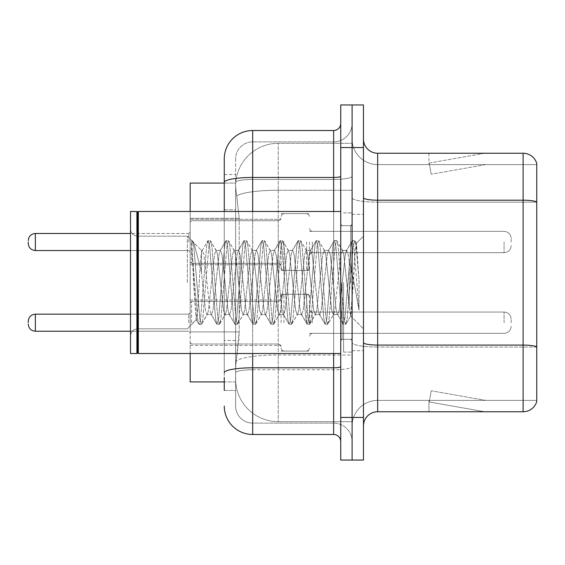 <?xml version="1.0" encoding="UTF-8"?>
<svg xmlns="http://www.w3.org/2000/svg" width="565" height="565" viewBox="0 0 565 565"><rect width="100%" height="100%" fill="white"/><g stroke="black" fill="none" stroke-linecap="round" stroke-linejoin="round"><path stroke-width="0.42" stroke-dasharray="2.83 2.12" d="M281.08 242.018L281.08 270.43L281.08 242.018M190.172 242.018L190.172 219.291L190.172 242.018M281.08 322.7L281.08 294.287L281.08 322.7M190.172 322.7L190.172 299.973L190.172 322.7M309.486 242.018L309.486 270.43L309.486 242.018M309.486 322.7L309.486 294.287L309.486 322.7M352.101 242.018L352.101 252.675L352.101 242.018M352.101 322.7L352.101 312.042L352.101 322.7M224.263 209.763L235.626 209.763L235.626 340.441L235.626 174.55L235.626 209.763L224.263 209.763L224.263 340.441L224.263 183.074L235.725 183.074L235.69 183.653A42.615 42.615 0 0 1 278.241 143.305L352.101 143.305L278.241 143.305L278.241 190.25L278.241 143.305A42.615 42.615 0 0 0 235.69 183.653L235.725 183.074L190.172 183.074L190.172 331.916L239.186 331.916L238.91 339.318L235.803 364.884L239.186 331.916L239.186 218.288L239.186 331.916L190.172 331.916L190.172 381.926L235.725 381.926L235.626 379.087A42.615 42.615 0 0 0 278.241 421.695L352.101 421.695L352.101 355.018L352.101 421.695L278.241 421.695L278.241 355.018L278.241 421.695A42.615 42.615 0 0 1 235.626 379.087L235.626 370.421L235.725 381.926L224.263 381.926M235.803 364.884L235.626 370.421L235.803 364.884M352.101 143.305L352.101 190.25L352.101 143.305M352.101 355.018L352.101 190.25L352.101 355.018L278.241 355.018A42.615 7.402 180 0 0 236.142 361.275A42.615 7.402 180 0 1 278.241 355.018L352.101 355.018M235.69 183.653C235.436 185.285 235.789 189.388 236.742 195.97L239.186 218.288L236.742 195.97C235.789 189.381 235.436 185.278 235.69 183.653A42.615 42.615 0 0 1 278.241 143.305M190.172 353.521L190.172 211.48M363.464 282.5L363.464 214.319L363.464 282.5M352.101 282.5L352.101 352.101L352.101 282.5M343.577 282.5L343.577 352.101L343.577 282.5M352.101 354.94L352.101 197.729L352.101 354.94M523.112 411.758L377.667 411.758L377.667 202.164L536.75 202.164L377.667 202.164L377.667 164.606L536.75 164.606L536.75 202.164L536.75 164.606L377.667 164.606L377.667 347.044L536.75 347.044L536.75 202.164L536.75 347.044L377.667 347.044L377.667 400.394A25.566 25.566 0 0 0 352.101 425.961A25.566 25.566 0 0 1 377.667 400.394L536.75 400.394L536.75 163.469A14.203 14.203 0 0 0 523.112 153.242L523.112 411.758A14.203 14.203 0 0 0 536.75 401.531L536.75 354.94L536.75 400.394L377.667 400.394L377.667 153.242A14.203 14.203 0 0 1 363.464 139.039L363.464 197.729L363.464 139.039M363.464 425.961L363.464 197.729L363.464 425.961A14.203 14.203 0 0 1 377.667 411.758M352.101 139.039L352.101 197.729L352.101 139.039A25.566 25.566 0 0 0 377.667 164.606A25.566 25.566 0 0 1 352.101 139.039A25.566 25.566 0 0 0 377.667 164.606M352.101 147.564L352.101 104.949L363.464 104.949L363.464 147.564L352.101 147.564L352.101 104.949L340.737 104.949L340.737 147.564L352.101 147.564L352.101 417.436L352.101 147.564M340.737 147.564L340.737 460.051L352.101 460.051L352.101 417.436L352.101 460.051L363.464 460.051L363.464 147.564M483.781 411.581A11.364 11.364 0 0 0 485.759 411.758L428.941 411.758L485.759 411.758A11.364 11.364 0 0 1 483.781 411.581A11.364 11.364 0 0 0 485.759 411.758A11.364 11.364 0 0 1 483.781 411.581A11.364 11.364 0 0 0 485.759 411.758A11.364 11.364 0 0 1 483.781 411.581L429.231 401.962L483.781 411.581M428.941 400.394L428.941 411.758L428.941 400.394L429.506 400.394L429.231 401.962L429.506 400.394L428.941 400.394L428.941 411.758L428.941 400.394L429.506 400.394L429.231 401.962L429.506 400.394L428.941 400.394L428.941 411.758L428.941 400.394L429.506 400.394L429.231 401.962L429.506 400.394L428.941 400.394M536.75 163.469A14.203 14.203 0 0 0 523.112 153.242L377.667 153.242M485.759 153.242L428.941 153.242L485.759 153.242A11.364 11.364 0 0 0 483.781 153.419A11.364 11.364 0 0 1 485.759 153.242A11.364 11.364 0 0 0 483.781 153.419A11.364 11.364 0 0 1 485.759 153.242A11.364 11.364 0 0 0 483.781 153.419A11.364 11.364 0 0 1 485.759 153.242M485.759 400.394L429.506 400.394L485.759 400.394L429.506 400.394L485.759 400.394L429.506 400.394L485.759 400.394L431.201 390.775L429.506 400.394L431.201 390.775L429.506 400.394L431.201 390.775L429.506 400.394L431.201 390.775L485.759 400.394M429.506 164.606L428.941 164.606L429.506 164.606L428.941 164.606L429.506 164.606L428.941 164.606L429.506 164.606L429.231 163.038L483.781 153.419L429.231 163.038L429.506 164.606L429.231 163.038L483.781 153.419L429.231 163.038L429.506 164.606L429.231 163.038L483.781 153.419L429.231 163.038L429.506 164.606L485.759 164.606L429.506 164.606L485.759 164.606L429.506 164.606L485.759 164.606L429.506 164.606L431.201 174.225L429.506 164.606M428.941 153.242L428.941 164.606L428.941 153.242M485.759 164.606L431.201 174.225L485.759 164.606M224.263 390.45L235.626 390.45L235.626 340.441L235.626 390.45L224.263 390.45L224.263 211.48M224.263 406.073A28.405 28.405 0 0 0 252.675 434.485L252.675 423.121A17.042 17.042 0 0 1 235.626 406.073L235.626 182.403L235.626 406.073A17.042 17.042 0 0 0 252.675 423.121L333.632 423.121L333.632 377.667L333.632 434.485A7.105 7.105 0 0 1 340.737 441.583L340.737 123.417L340.737 441.583M352.101 377.667L352.101 176.238L352.101 377.667M340.737 282.5L340.737 353.521L340.737 282.5M352.101 123.417L352.101 176.238L352.101 123.417A18.468 18.468 0 0 1 333.632 141.879A18.468 18.468 0 0 0 352.101 123.417A18.468 18.468 0 0 1 333.632 141.879L333.632 423.121L252.675 423.121L252.675 369.771L333.632 369.771A18.468 3.206 0 0 0 352.101 366.565A18.468 3.206 0 0 1 333.632 369.771L333.632 141.879L252.675 141.879L333.632 141.879M224.263 174.55L235.626 174.55L224.263 174.55L224.263 372.731A28.405 4.93 180 0 1 252.675 367.801L252.675 130.515A28.405 28.405 0 0 0 224.263 158.927A28.405 28.405 0 0 1 252.675 130.515L333.632 130.515A7.105 7.105 0 0 0 340.737 123.417A7.105 7.105 0 0 1 333.632 130.515L333.632 377.667L333.632 369.771L252.675 369.771L252.675 141.879L252.675 179.444L333.632 179.444A18.468 3.206 0 0 0 352.101 176.238A18.468 3.206 0 0 1 333.632 179.444L252.675 179.444L252.675 377.667L252.675 367.801L333.632 367.801A7.105 1.236 0 0 0 340.737 366.565M252.675 434.485L333.632 434.485M224.263 372.731L224.263 377.667M235.626 158.927L235.626 182.403L235.626 158.927A17.042 17.042 0 0 1 252.675 141.879A17.042 17.042 0 0 0 235.626 158.927A17.042 17.042 0 0 1 252.675 141.879M352.101 441.583A18.468 18.468 0 0 0 333.632 423.121A18.468 18.468 0 0 1 352.101 441.583A18.468 18.468 0 0 0 333.632 423.121M28.25 322.7L28.25 321.28L28.25 322.7M511.184 322.7L511.184 319.147L511.184 322.7M28.25 242.018L28.25 243.437L28.25 242.018M511.184 242.018L511.184 238.465L511.184 242.018M137.62 352.807L136.907 353.521L136.907 211.48L136.907 353.521L136.907 211.48L137.62 212.193L137.62 352.807L137.62 282.5L137.62 352.807L138.333 353.521L138.333 211.48L138.333 282.5L138.333 211.48L340.737 211.48M136.907 353.521L130.515 353.521L130.515 211.48L130.515 335.914L130.515 211.48L136.907 211.48M187.333 282.5L187.333 236.184L187.333 282.5M225.011 282.5L222.003 254.695L220.498 250.394L220.025 250.796L218.994 254.695L212.984 310.305L211.48 314.606L211.006 314.204L209.975 310.305L203.965 254.695L202.461 250.394L201.536 251.941L201.536 250.394L201.536 272.111L193.972 243.162L201.536 272.111L202.461 282.5L201.536 272.111L201.536 250.394L193.053 241.905L193.972 243.162L193.053 241.905L191.775 241.312L193.053 241.905L201.536 250.394L202.461 250.394L201.536 251.941C200.766 256.835 200.003 267.019 199.261 282.5L197.785 308.264L196.147 319.649L193.548 282.5L191.775 240.626L191.775 241.312L192.312 240.626L191.775 241.312L191.775 248.014L197.573 318.766L198.711 324.056L197.573 318.766L191.775 248.014L196.147 319.649L199.078 324.374L196.147 319.649L187.333 328.816L137.62 328.816C133.347 329.197 130.981 331.563 130.515 335.914C130.981 331.563 133.347 329.197 137.62 328.816L187.333 328.816L196.408 319.741L197.785 308.264L199.261 282.5C200.003 267.019 200.766 256.835 201.536 251.941L201.536 250.394L202.461 250.394L203.965 254.695L209.975 310.305L211.006 314.204L216.748 324.056L215.611 318.766L209.601 246.234L208.097 240.626L206.592 246.234L200.582 318.766L199.078 324.374L201.331 324.374L199.833 318.766L193.816 246.234L192.312 240.626L193.972 243.162L192.679 240.944L193.816 246.234L199.833 318.766L201.331 324.374L201.705 324.056L199.078 324.374L200.582 318.766L206.592 246.234L207.729 240.944L210.35 240.626L208.852 246.234L202.835 318.766L201.705 324.056L207.447 314.204L206.974 314.606L205.469 310.305L202.461 282.5L205.469 310.305L206.974 314.606L211.48 314.606L216.748 324.056L215.611 318.766L209.601 246.234L208.097 240.626L210.35 240.626L208.852 246.234L202.835 318.766L201.705 324.056L206.974 314.606L211.48 314.606L212.984 310.305L218.994 254.695L220.025 250.796L225.767 240.944L224.637 246.234L218.62 318.766L217.115 324.374L216.748 324.056L219.375 324.374L217.871 318.766L211.854 246.234L210.35 240.626L216.466 250.796L215.992 250.394L214.488 254.695L208.471 310.305L207.447 314.204L208.471 310.305L214.488 254.695L215.992 250.394L220.498 250.394L225.767 240.944L224.637 246.234L218.62 318.766L217.115 324.374L219.375 324.374L217.871 318.766L211.854 246.234L210.724 240.944L215.992 250.394L220.498 250.394L222.003 254.695L228.013 310.305L229.044 314.204L228.013 310.305L225.011 282.5M220.498 282.5L217.497 254.695L216.466 250.796L217.497 254.695L223.507 310.305L225.011 314.606L223.507 310.305L220.498 282.5M243.049 282.5L240.04 254.695L238.536 250.394L238.063 250.796L237.039 254.695L231.021 310.305L229.517 314.606L229.044 314.204L234.786 324.056L233.656 318.766L227.639 246.234L226.134 240.626L225.767 240.944L228.394 240.626L226.89 246.234L220.873 318.766L219.375 324.374L225.484 314.204L225.011 314.606L229.517 314.606L234.786 324.056L233.656 318.766L227.639 246.234L226.134 240.626L228.394 240.626L226.89 246.234L220.873 318.766L219.743 324.056L225.011 314.606L229.517 314.606L231.021 310.305L237.039 254.695L238.063 250.796L243.805 240.944L242.675 246.234L236.657 318.766L235.16 324.374L234.786 324.056L237.413 324.374L235.909 318.766L229.899 246.234L228.394 240.626L234.503 250.796L234.03 250.394L232.526 254.695L226.516 310.305L225.484 314.204L226.516 310.305L232.526 254.695L234.03 250.394L238.536 250.394L243.805 240.944L242.675 246.234L236.657 318.766L235.16 324.374L237.413 324.374L235.909 318.766L229.899 246.234L228.761 240.944L234.03 250.394L238.536 250.394L240.04 254.695L246.058 310.305L247.082 314.204L246.058 310.305L243.049 282.5M238.536 282.5L235.534 254.695L234.503 250.796L235.534 254.695L241.545 310.305L243.049 314.606L241.545 310.305L238.536 282.5M261.087 282.5L258.078 254.695L256.581 250.394L256.1 250.796L255.076 254.695L249.059 310.305L247.562 314.606L247.082 314.204L252.83 324.056L251.693 318.766L245.676 246.234L244.179 240.626L243.805 240.944L246.432 240.626L244.928 246.234L238.917 318.766L237.413 324.374L243.522 314.204L243.049 314.606L247.562 314.606L252.83 324.056L251.693 318.766L245.676 246.234L244.179 240.626L246.432 240.626L244.928 246.234L238.917 318.766L237.78 324.056L243.049 314.606L247.562 314.606L249.059 310.305L255.076 254.695L256.1 250.796L261.849 240.944L260.712 246.234L254.702 318.766L253.198 324.374L252.83 324.056L255.451 324.374L253.946 318.766L247.936 246.234L246.432 240.626L252.541 250.796L252.068 250.394L250.563 254.695L244.553 310.305L243.522 314.204L244.553 310.305L250.563 254.695L252.068 250.394L256.581 250.394L261.849 240.944L260.712 246.234L254.702 318.766L253.198 324.374L255.451 324.374L253.946 318.766L247.936 246.234L246.799 240.944L252.068 250.394L256.581 250.394L258.078 254.695L264.095 310.305L265.119 314.204L264.095 310.305L261.087 282.5M256.581 282.5L253.572 254.695L252.541 250.796L253.572 254.695L259.582 310.305L261.087 314.606L259.582 310.305L256.581 282.5M279.124 282.5L276.123 254.695L274.618 250.394L274.138 250.796L273.114 254.695L267.104 310.305L265.599 314.606L265.119 314.204L270.868 324.056L269.731 318.766L263.721 246.234L262.216 240.626L261.849 240.944L264.469 240.626L262.965 246.234L256.955 318.766L255.451 324.374L261.56 314.204L261.087 314.606L265.599 314.606L270.868 324.056L269.731 318.766L263.721 246.234L262.216 240.626L264.469 240.626L262.965 246.234L256.955 318.766L255.818 324.056L261.087 314.606L265.599 314.606L267.104 310.305L273.114 254.695L274.138 250.796L279.887 240.944L278.75 246.234L272.74 318.766L271.235 324.374L270.868 324.056L273.488 324.374L271.984 318.766L265.974 246.234L264.469 240.626L270.586 250.796L270.105 250.394L268.601 254.695L262.591 310.305L261.56 314.204L262.591 310.305L268.601 254.695L270.105 250.394L274.618 250.394L279.887 240.944L278.75 246.234L272.74 318.766L271.235 324.374L273.488 324.374L271.984 318.766L265.974 246.234L264.837 240.944L270.105 250.394L274.618 250.394L276.123 254.695L282.133 310.305L283.164 314.204L282.133 310.305L279.124 282.5M274.618 282.5L271.61 254.695L270.586 250.796L271.61 254.695L277.62 310.305L279.124 314.606L277.62 310.305L274.618 282.5M297.169 282.5L294.16 254.695L292.656 250.394L292.183 250.796L291.152 254.695L285.141 310.305L283.637 314.606L283.164 314.204L288.906 324.056L287.769 318.766L281.758 246.234L280.254 240.626L279.887 240.944L282.507 240.626L281.003 246.234L274.993 318.766L273.488 324.374L279.604 314.204L279.124 314.606L283.637 314.606L288.906 324.056L287.769 318.766L281.758 246.234L280.254 240.626L282.507 240.626L281.003 246.234L274.993 318.766L273.856 324.056L279.124 314.606L283.637 314.606L285.141 310.305L291.152 254.695L292.183 250.796L297.925 240.944L296.787 246.234L290.777 318.766L289.273 324.374L288.906 324.056L291.526 324.374L290.029 318.766L284.011 246.234L282.507 240.626L288.623 250.796L288.143 250.394L286.646 254.695L280.628 310.305L279.604 314.204L280.628 310.305L286.646 254.695L288.143 250.394L292.656 250.394L297.925 240.944L296.787 246.234L290.777 318.766L289.273 324.374L291.526 324.374L290.029 318.766L284.011 246.234L282.874 240.944L288.143 250.394L292.656 250.394L294.16 254.695L300.17 310.305L301.202 314.204L300.17 310.305L297.169 282.5M292.656 282.5L289.647 254.695L288.623 250.796L289.647 254.695L295.665 310.305L297.169 314.606L295.665 310.305L292.656 282.5M315.206 282.5L312.198 254.695L310.694 250.394L310.22 250.796L309.189 254.695L303.179 310.305L301.675 314.606L301.202 314.204L306.943 324.056L305.806 318.766L299.796 246.234L298.292 240.626L297.925 240.944L300.545 240.626L299.047 246.234L293.03 318.766L291.526 324.374L297.642 314.204L297.169 314.606L301.675 314.606L306.943 324.056L305.806 318.766L299.796 246.234L298.292 240.626L300.545 240.626L299.047 246.234L293.03 318.766L291.893 324.056L297.169 314.606L301.675 314.606L303.179 310.305L309.189 254.695L310.22 250.796L315.962 240.944L314.832 246.234L308.815 318.766L307.311 324.374L306.943 324.056L309.571 324.374L308.066 318.766L302.049 246.234L300.545 240.626L306.661 250.796L306.188 250.394L304.683 254.695L298.666 310.305L297.642 314.204L298.666 310.305L304.683 254.695L306.188 250.394L310.694 250.394L315.962 240.944L314.832 246.234L308.815 318.766L307.311 324.374L309.571 324.374L308.066 318.766L302.049 246.234L300.919 240.944L306.188 250.394L310.694 250.394L312.198 254.695L318.208 310.305L319.239 314.204L318.208 310.305L315.206 282.5M310.694 282.5L307.685 254.695L306.661 250.796L307.685 254.695L313.702 310.305L315.206 314.606L313.702 310.305L310.694 282.5M333.244 282.5L330.235 254.695L328.731 250.394L328.258 250.796L327.234 254.695L321.217 310.305L319.712 314.606L319.239 314.204L324.981 324.056L323.851 318.766L317.834 246.234L316.329 240.626L315.962 240.944L318.589 240.626L317.085 246.234L311.068 318.766L309.571 324.374L315.68 314.204L315.206 314.606L319.712 314.606L324.981 324.056L323.851 318.766L317.834 246.234L316.329 240.626L318.589 240.626L317.085 246.234L311.068 318.766L309.938 324.056L315.206 314.606L319.712 314.606L321.217 310.305L327.234 254.695L328.258 250.796L334 240.944L332.87 246.234L326.853 318.766L325.348 324.374L324.981 324.056L327.608 324.374L326.104 318.766L320.087 246.234L318.589 240.626L324.698 250.796L324.225 250.394L322.721 254.695L316.711 310.305L315.68 314.204L316.711 310.305L322.721 254.695L324.225 250.394L328.731 250.394L334 240.944L332.87 246.234L326.853 318.766L325.348 324.374L327.608 324.374L326.104 318.766L320.087 246.234L318.957 240.944L324.225 250.394L328.731 250.394L330.235 254.695L336.253 310.305L337.277 314.204L336.253 310.305L333.244 282.5M328.731 282.5L325.73 254.695L324.698 250.796L325.73 254.695L331.74 310.305L333.244 314.606L331.74 310.305L328.731 282.5M349.262 261.87L349.262 306.76L343.767 254.695L342.263 250.394L340.759 254.695L334.748 310.305L333.244 314.606L337.75 314.606L343.026 324.056L341.889 318.766L335.871 246.234L334.374 240.626L334 240.944L336.627 240.626L335.123 246.234L329.113 318.766L327.608 324.374L333.717 314.204L333.244 314.606L337.75 314.606L343.026 324.056L341.889 318.766L335.871 246.234L334.374 240.626L336.627 240.626L335.123 246.234L329.113 318.766L327.975 324.056L333.717 314.204L334.748 310.305L340.759 254.695L342.263 250.394L346.776 250.394L345.272 254.695L339.254 310.305L337.75 314.606L339.254 310.305L345.272 254.695L346.296 250.796L352.044 240.944L350.907 246.234L344.89 318.766L343.393 324.374L343.026 324.056L345.646 324.374L344.142 318.766L338.131 246.234L336.627 240.626L342.736 250.796L342.263 250.394L346.776 250.394L352.044 240.944L350.907 246.234L344.89 318.766L343.393 324.374L345.646 324.374L344.142 318.766L338.131 246.234L336.994 240.944L342.736 250.796L343.767 254.695L350.54 315.884L353.4 282.5L354.877 255.422L356.508 243.48L359.022 280.092L359.022 310.249L354.05 282.5L349.262 261.87L348.273 254.695L346.776 250.394L348.273 254.695L349.262 261.87L349.262 306.76L350.83 315.779L354.877 255.422L356.261 243.388L359.022 280.092L356.169 246.234L354.665 240.626L353.16 246.234L347.15 318.766L345.646 324.374L347.15 318.766L353.16 246.234L354.665 240.626L356.169 246.234L359.022 280.092L359.022 310.249L353.916 246.234L352.412 240.626L352.044 240.944L354.665 240.626L352.412 240.626L353.916 246.234L359.022 310.249L354.05 282.5L349.262 261.87M278.241 190.25L352.101 190.25L278.241 190.25L278.241 355.018L278.241 190.25A42.615 7.402 180 0 0 236.742 195.97A42.615 7.402 180 0 1 278.241 190.25M235.626 379.087A42.615 42.615 0 0 0 278.241 421.695M239.186 218.288L190.172 218.288L239.186 218.288M377.667 347.044A25.566 4.442 0 0 1 352.101 342.609A25.566 4.442 0 0 0 377.667 347.044M536.75 346.846A14.203 2.465 180 0 0 523.112 345.074L377.667 345.074A14.203 2.465 0 0 1 363.464 342.609M363.464 197.729A14.203 2.465 0 0 0 377.667 200.194L523.112 200.194A14.203 2.465 180 0 1 536.75 201.973M363.464 417.436L340.737 417.436M352.101 197.729A25.566 4.442 0 0 0 377.667 202.164A25.566 4.442 0 0 1 352.101 197.729M352.101 425.961A25.566 25.566 0 0 1 377.667 400.394M224.263 182.403A28.405 4.93 180 0 1 252.675 177.467L333.632 177.467A7.105 1.236 -0 0 0 340.737 176.238M252.675 211.48L252.675 353.521M333.632 353.521L333.632 211.48M252.675 179.444A17.042 2.959 180 0 0 235.626 182.403A17.042 2.959 180 0 1 252.675 179.444M252.675 369.771A17.042 2.959 180 0 0 235.626 372.731A17.042 2.959 180 0 1 252.675 369.771M252.675 423.121A17.042 17.042 0 0 1 235.626 406.073M235.626 340.441L224.263 340.441L235.626 340.441M191.591 322.7L191.591 301.392L191.591 322.7M188.752 322.7L188.752 314.175L188.752 322.7M35.355 331.217C31.075 330.836 28.709 328.47 28.25 324.119C28.709 328.47 31.075 330.836 35.355 331.217L188.752 331.217L35.355 331.217C31.075 330.836 28.709 328.47 28.25 324.119C28.709 328.47 31.075 330.836 35.355 331.217L188.752 331.217L35.355 331.217L35.355 314.175C31.075 314.557 28.709 316.923 28.25 321.28C28.709 316.923 31.075 314.557 35.355 314.175L188.752 314.175L190.172 312.756M312.325 322.7L312.325 312.042L312.325 322.7M306.647 322.7L306.647 294.287L306.647 322.7M283.92 322.7L283.92 294.287L283.92 322.7M278.241 322.7L278.241 301.392L278.241 322.7M504.079 322.7L504.079 312.042L504.079 322.7M191.591 242.018L191.591 263.325L191.591 242.018M188.752 242.018L188.752 233.493L188.752 242.018M28.25 243.437C28.709 247.795 31.075 250.161 35.355 250.542L188.752 250.542L35.355 250.542C31.075 250.161 28.709 247.795 28.25 243.437C28.709 247.795 31.075 250.161 35.355 250.542L35.355 233.493L35.355 250.542L35.355 233.493L35.355 250.542L35.355 233.493L35.355 242.018L35.355 233.493L188.752 233.493L190.172 232.074L188.752 233.493L190.172 232.074L188.752 233.493L35.355 233.493C31.075 233.875 28.709 236.248 28.25 240.598C28.709 236.248 31.075 233.875 35.355 233.493L130.515 233.493M312.325 242.018L312.325 252.675L312.325 242.018M306.647 242.018L306.647 270.43L306.647 242.018M283.92 242.018L283.92 270.43L283.92 242.018M278.241 242.018L278.241 220.71L278.241 242.018M504.079 242.018L504.079 252.675L504.079 242.018M350.681 282.5L350.681 225.682L350.681 282.5M342.157 282.5L342.157 339.318L342.157 282.5M190.172 219.291L281.08 219.291L190.172 219.291M190.172 299.973L281.08 299.973M281.08 213.612L309.486 213.612L281.08 213.612M281.08 294.287L309.486 294.287M309.486 231.368L352.101 231.368L309.486 231.368M309.486 312.042L352.101 312.042M309.486 333.35L352.101 333.35M309.486 252.675L352.101 252.675L309.486 252.675M281.08 351.105L309.486 351.105M281.08 270.43L309.486 270.43L281.08 270.43M190.172 345.42L281.08 345.42M190.172 264.745L281.08 264.745L190.172 264.745M352.101 214.319L363.464 214.319L352.101 214.319M343.577 352.101L352.101 352.101L343.577 352.101M352.101 225.682L340.737 225.682L352.101 225.682M352.101 339.318L340.737 339.318L352.101 339.318M343.577 212.899L352.101 212.899L343.577 212.899M352.101 350.681L363.464 350.681L352.101 350.681M190.172 302.812L191.591 301.392L278.241 301.392L191.591 301.392L190.172 302.812L191.591 301.392L278.241 301.392L191.591 301.392L190.172 302.812L191.591 301.392L278.241 301.392L280.233 300.573L281.08 298.553L280.233 300.573L278.241 301.392L280.233 300.573L281.08 298.553L280.233 300.573L278.241 301.392L280.233 300.573L281.08 298.553M130.515 331.217L188.752 331.217L190.172 332.637M309.486 336.189L310.333 334.169L312.325 333.35L504.079 333.35L312.325 333.35L310.333 334.169L309.486 336.189L310.333 334.169L312.325 333.35L504.079 333.35L312.325 333.35L310.333 334.169L309.486 336.189L310.333 334.169L312.325 333.35L504.079 333.35C508.352 332.969 510.725 330.603 511.184 326.245C510.725 330.603 508.352 332.969 504.079 333.35C508.352 332.969 510.725 330.603 511.184 326.245C510.725 330.603 508.352 332.969 504.079 333.35C508.352 332.969 510.725 330.603 511.184 326.245M281.08 297.134L281.928 295.107L283.92 294.287L306.647 294.287L283.92 294.287L281.928 295.107L281.08 297.134L281.928 295.107L283.92 294.287L306.647 294.287L283.92 294.287L281.928 295.107L281.08 297.134L281.928 295.107L283.92 294.287L306.647 294.287L308.638 295.107L309.486 297.134L308.638 295.107L306.647 294.287L308.638 295.107L309.486 297.134L308.638 295.107L306.647 294.287L308.638 295.107L309.486 297.134M190.172 342.581L191.591 344L278.241 344L191.591 344L190.172 342.581L191.591 344L278.241 344L191.591 344L190.172 342.581L191.591 344L278.241 344L280.233 344.82L281.08 346.846L280.233 344.82L278.241 344L280.233 344.82L281.08 346.846L280.233 344.82L278.241 344L280.233 344.82L281.08 346.846M309.486 309.203L310.333 311.23L312.325 312.042L504.079 312.042L312.325 312.042L310.333 311.23L309.486 309.203L310.333 311.23L312.325 312.042L504.079 312.042L312.325 312.042L310.333 311.23L309.486 309.203L310.333 311.23L312.325 312.042L504.079 312.042C508.352 312.424 510.725 314.79 511.184 319.147C510.725 314.79 508.352 312.424 504.079 312.042C508.352 312.424 510.725 314.79 511.184 319.147C510.725 314.79 508.352 312.424 504.079 312.042C508.352 312.424 510.725 314.79 511.184 319.147M281.08 348.266L281.928 350.286L283.92 351.105L306.647 351.105L283.92 351.105L281.928 350.286L281.08 348.266L281.928 350.286L283.92 351.105L306.647 351.105L283.92 351.105L281.928 350.286L281.08 348.266L281.928 350.286L283.92 351.105L306.647 351.105L308.638 350.286L309.486 348.266L308.638 350.286L306.647 351.105L308.638 350.286L309.486 348.266L308.638 350.286L306.647 351.105L308.638 350.286L309.486 348.266M191.591 263.325L190.172 261.906L191.591 263.325L278.241 263.325L280.233 264.145L281.08 266.164L280.233 264.145L278.241 263.325L280.233 264.145L281.08 266.164L280.233 264.145L278.241 263.325L191.591 263.325L190.172 261.906L191.591 263.325L278.241 263.325L191.591 263.325M312.325 231.368L310.333 230.548L309.486 228.528L310.333 230.548L312.325 231.368L504.079 231.368C508.352 231.749 510.725 234.115 511.184 238.465C510.725 234.115 508.352 231.749 504.079 231.368C508.352 231.749 510.725 234.115 511.184 238.465C510.725 234.115 508.352 231.749 504.079 231.368L312.325 231.368L310.333 230.548L309.486 228.528L310.333 230.548L312.325 231.368L504.079 231.368L312.325 231.368M306.647 270.43L308.638 269.611L309.486 267.584L308.638 269.611L306.647 270.43L308.638 269.611L309.486 267.584L308.638 269.611L306.647 270.43L283.92 270.43L281.928 269.611L281.08 267.584L281.928 269.611L283.92 270.43L306.647 270.43L283.92 270.43L281.928 269.611L281.08 267.584L281.928 269.611L283.92 270.43L306.647 270.43M278.241 220.71L280.233 219.898L281.08 217.871L280.233 219.898L278.241 220.71L280.233 219.898L281.08 217.871L280.233 219.898L278.241 220.71L191.591 220.71L190.172 222.137L191.591 220.71L278.241 220.71L191.591 220.71L190.172 222.137L191.591 220.71L278.241 220.71M504.079 252.675C508.352 252.294 510.725 249.921 511.184 245.57C510.725 249.921 508.352 252.294 504.079 252.675C508.352 252.294 510.725 249.921 511.184 245.57C510.725 249.921 508.352 252.294 504.079 252.675L312.325 252.675L310.333 253.487L309.486 255.514L310.333 253.487L312.325 252.675L504.079 252.675L312.325 252.675L310.333 253.487L309.486 255.514L310.333 253.487L312.325 252.675L504.079 252.675M283.92 213.612L306.647 213.612L308.638 214.425L309.486 216.452L308.638 214.425L306.647 213.612L308.638 214.425L309.486 216.452L308.638 214.425L306.647 213.612L283.92 213.612L281.928 214.425L281.08 216.452L281.928 214.425L283.92 213.612L306.647 213.612L283.92 213.612L281.928 214.425L281.08 216.452L281.928 214.425L283.92 213.612M130.515 250.542L188.752 250.542L190.172 251.962L188.752 250.542L190.172 251.962L188.752 250.542L35.355 250.542M35.355 314.175L188.752 314.175L35.355 314.175C31.075 314.557 28.709 316.923 28.25 321.28C28.709 316.923 31.075 314.557 35.355 314.175L130.515 314.175M35.355 233.493C31.075 233.875 28.709 236.248 28.25 240.598M350.681 225.682L352.101 224.263L350.681 225.682L342.157 225.682L340.737 224.263L342.157 225.682L350.681 225.682M342.157 339.318L350.681 339.318L352.101 340.737L350.681 339.318L342.157 339.318L340.737 340.737L342.157 339.318M138.333 353.521L340.737 353.521M137.62 236.184L187.333 236.184L191.775 240.626L192.312 240.626L191.775 240.626L187.333 236.184L137.62 236.184C133.347 235.803 130.981 233.437 130.515 229.086C130.981 233.437 133.347 235.803 137.62 236.184M356.261 243.388L363.464 236.184L356.261 243.388M350.54 315.892L363.464 328.816L350.54 315.892M137.62 212.193L138.333 211.48M350.837 315.786L346.013 324.056L350.837 315.786M356.508 243.48L355.032 240.944L356.508 243.48M201.988 250.796L207.729 240.944L201.988 250.796"/><path stroke-width="0.85" d="M224.263 209.763L224.263 174.55L224.263 183.074L190.172 183.074L190.172 211.48M224.263 381.926L190.172 381.926L190.172 353.521M363.464 425.961A14.203 14.203 0 0 1 377.667 411.758L523.112 411.758L523.112 153.242L377.667 153.242A14.203 14.203 0 0 1 363.464 139.039A14.203 14.203 0 0 0 377.667 153.242L377.667 411.758M352.101 417.436L352.101 460.051L363.464 460.051L363.464 417.436L352.101 417.436L352.101 460.051L340.737 460.051L340.737 417.436L352.101 417.436L352.101 147.564L352.101 417.436M340.737 417.436L340.737 104.949L352.101 104.949L352.101 147.564L352.101 104.949L363.464 104.949L363.464 417.436M536.75 163.469A14.203 14.203 0 0 0 523.112 153.242A14.203 14.203 0 0 1 536.75 163.469L536.75 401.531A14.203 14.203 0 0 1 523.112 411.758M224.263 390.45L224.263 377.667M252.675 353.521L252.675 434.485L333.632 434.485L333.632 353.521M224.263 211.48L224.263 158.927A28.405 28.405 0 0 1 252.675 130.515L333.632 130.515A7.105 7.105 0 0 0 340.737 123.417M224.263 158.927L224.263 174.55M340.737 441.583A7.105 7.105 0 0 0 333.632 434.485M252.675 434.485A28.405 28.405 0 0 1 224.263 406.073M28.25 322.7L28.25 321.28L28.25 322.7M28.25 242.018L28.25 243.437L28.25 242.018M138.333 353.521L137.62 352.807L137.62 212.193L138.333 211.48L138.333 353.521L340.737 353.521M136.907 353.521L130.515 353.521L130.515 211.48L136.907 211.48L136.907 353.521L137.62 352.807M536.75 201.973A14.203 2.465 180 0 0 523.112 200.194L377.667 200.194A14.203 2.465 0 0 1 363.464 197.729M536.75 346.846A14.203 2.465 180 0 0 523.112 345.074L377.667 345.074A14.203 2.465 -0 0 1 363.464 342.609M363.464 147.564L340.737 147.564M340.737 366.565A7.105 1.236 0 0 1 333.632 367.801L252.675 367.801A28.405 4.93 180 0 0 224.263 372.731M252.675 130.515L252.675 177.467L333.632 177.467L333.632 130.515M224.263 182.403A28.405 4.93 180 0 1 252.675 177.467L252.675 211.48M333.632 211.48L333.632 177.467A7.105 1.236 0 0 0 340.737 176.238M28.25 321.28C28.709 316.923 31.075 314.557 35.355 314.175L35.355 331.217L130.515 331.217M130.515 233.493L35.355 233.493L35.355 250.542C31.075 250.161 28.709 247.795 28.25 243.437M35.355 314.175L130.515 314.175M35.355 331.217C31.075 330.836 28.709 328.47 28.25 324.119M35.355 250.542L130.515 250.542M35.355 233.493C31.075 233.875 28.709 236.248 28.25 240.598M137.62 212.193L136.907 211.48M138.333 211.48L340.737 211.48"/></g></svg>
